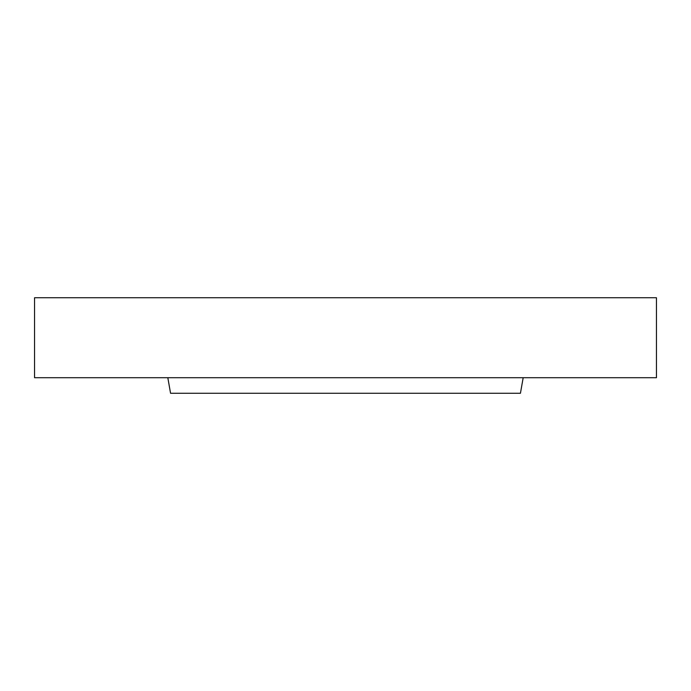 <?xml version="1.0" encoding="UTF-8"?>
<svg xmlns="http://www.w3.org/2000/svg" width="691" height="691" viewBox="0 0 691 691"><rect width="100%" height="100%" fill="white"/><g stroke="black" fill="none" stroke-linecap="round" stroke-linejoin="round"><path stroke-width="1.04" d="M523.182 377.709L520.444 393.257L170.556 393.257L167.818 377.709M656.45 377.709L34.55 377.709L34.55 297.743L656.45 297.743L656.45 377.709"/></g></svg>
